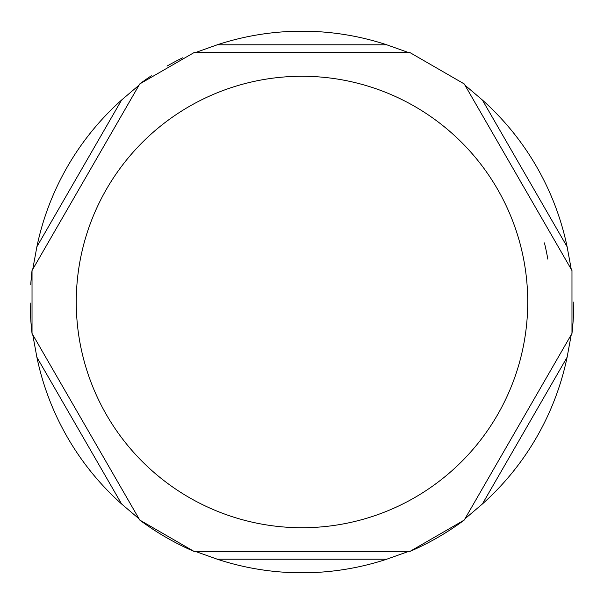 <?xml version="1.0" encoding="UTF-8"?>
<svg xmlns="http://www.w3.org/2000/svg" width="604" height="604" viewBox="0 0 604 604"><rect width="100%" height="100%" fill="white"/><g stroke="black" fill="none" stroke-linecap="round" stroke-linejoin="round"><path stroke-width="0.91" d="M32.118 333.612L139.675 519.923L32.118 333.612M32.027 270.547A271.8 271.8 0 0 0 30.751 284.643A271.8 271.8 0 0 1 32.027 270.547L32.027 333.453A271.8 271.8 0 0 1 30.2 303.004A271.8 271.8 0 0 0 32.027 333.461M282.408 52.465L194.435 52.465L282.408 52.465M409.565 52.465L194.435 52.465M464.317 519.923L571.882 333.612L464.317 519.923M464.227 520.074L409.746 551.535A271.8 271.8 0 0 0 464.234 520.074A271.8 271.8 0 0 1 409.739 551.535A271.8 271.8 0 0 0 464.234 520.074M139.766 520.074A271.8 271.8 0 0 0 194.262 551.535A271.8 271.8 0 0 1 139.766 520.074A271.8 271.8 0 0 0 194.262 551.535L139.773 520.074M182.718 57.773A271.8 271.8 0 0 0 166.976 66.108M151.34 75.772A271.8 271.8 0 0 0 139.773 83.918L194.254 52.465M547.82 259.131A249.535 249.535 0 0 0 544.431 242.891M522.543 185.262A249.535 249.535 0 0 0 518.104 177.236M36.882 246.772A270.811 270.811 0 0 1 121.608 100.015L139.048 85.172L32.744 269.293L36.882 246.772L121.608 100.015M139.675 84.077L32.118 270.388M139.048 518.828L121.608 503.985A270.811 270.811 0 0 1 36.882 357.228L32.744 334.707M386.726 559.213A270.811 270.811 0 0 1 217.274 559.213L195.696 551.535L408.304 551.535L386.726 559.213L217.274 559.213M194.435 551.535L409.565 551.535M571.256 334.707L567.118 357.228A270.811 270.811 0 0 1 482.385 503.985L464.952 518.828M482.385 100.015A270.811 270.811 0 0 1 567.118 246.772L571.256 269.293L464.952 85.172L482.385 100.015L567.118 246.772M571.882 270.388L464.317 84.077M195.696 52.465L217.274 44.787A270.811 270.811 0 0 1 386.726 44.787L408.304 52.465L195.696 52.465M571.973 270.547L571.973 333.453A271.8 271.8 0 0 0 573.8 302M36.882 357.228L121.608 503.985M482.385 503.985L567.118 357.228M302 76.27A225.73 225.73 0 0 1 527.73 302A225.73 225.73 0 0 1 302 527.73A225.73 225.73 0 0 1 76.263 302A225.73 225.73 0 0 1 302 76.27M386.726 44.787L217.274 44.787M464.227 83.926L409.739 52.465"/></g></svg>
